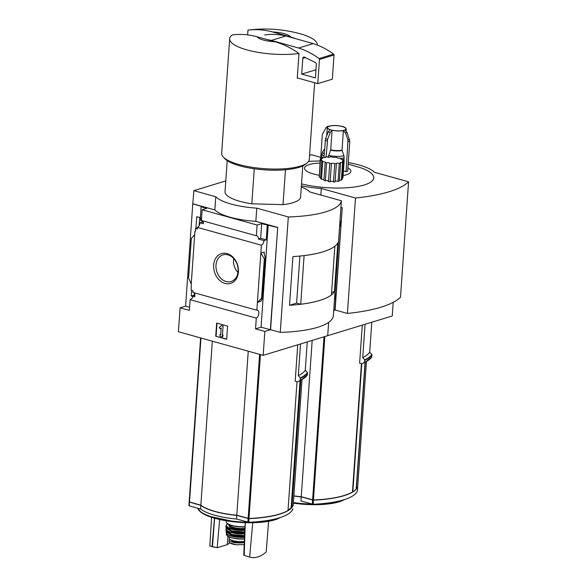 <?xml version="1.0" encoding="UTF-8"?>
<svg xmlns="http://www.w3.org/2000/svg" width="587" height="587" viewBox="0 0 587 587"><rect width="100%" height="100%" fill="white"/><g stroke="black" fill="none" stroke-linecap="round" stroke-linejoin="round"><path stroke-width="0.88" d="M192.888 296.479L191.201 296.009L194.282 295.07L194.414 293.155M191.201 296.009L191.597 290.345M194.906 295.239L194.282 295.07M194.055 292.722A4.131 2.341 -74.4 0 1 194.723 296.743L192.947 296.252A4.131 2.341 -74.4 0 1 191.846 298.68L191.435 298.57L192.059 298.379M192.947 296.252L194.891 295.657M191.435 298.57A4.131 2.341 -74.4 0 1 190.137 299.678L189.388 310.406L180.092 307.815L178.419 331.728L263.167 355.348L264.84 331.435L255.543 328.845L256.292 318.11A4.131 2.341 105.6 0 0 258.801 313.994A4.131 2.341 105.6 0 0 257.473 310.252A4.131 2.341 105.6 0 0 256.849 310.222L192.881 292.399L192.991 290.734L191.215 290.242L191.237 283.939L188.581 277.952L191.34 238.469L194.686 234.631L191.237 283.939M196.007 228.416L197.386 227.947M199.132 225.65L199.705 217.513M195.926 228.394L196.74 216.684L200.358 217.696M256.849 310.222L261.391 245.219A4.131 2.341 105.6 0 0 263.959 240.582L258.353 239.019A4.131 2.341 105.6 0 0 256.967 235.798A4.131 2.341 105.6 0 0 256.343 235.769L257.091 225.041L202.141 209.728L206.719 208.326L201.121 206.771L200.321 218.232L200.725 218.342L200.578 220.485L202.354 220.983L202.28 222.055L199.991 222.752A4.131 2.341 -74.4 0 1 197.423 227.396L197.305 229.055L195.53 228.563L197.379 227.998M195.53 228.563L195.332 231.447L194.921 231.337L195.346 231.205M194.921 231.337L194.686 234.631M201.121 206.771L202.053 206.485L192.763 203.894L193.893 190.636L215.759 196.733A43.049 12.056 4 0 0 256.768 208.158L288.312 216.948A77.491 21.697 4 0 0 341.407 200.761L309.863 191.971A43.049 12.056 4 0 0 301.307 186.901M227.088 253.584A15.585 12.078 73 0 1 236.231 278.95A15.585 12.078 73 0 1 214.805 272.984A15.585 12.078 73 0 1 227.088 253.584M261.391 245.219L197.423 227.396M180.092 307.815L185.609 306.135L192.763 203.894M185.609 306.135L189.608 307.25M202.566 220.785A4.131 2.341 -74.4 0 1 203.403 223.706L199.991 222.752M256.343 235.769L201.392 220.463L202.141 209.728M202.28 222.055L203.344 222.348M256.292 318.11L190.137 299.678M254.266 168.777L251.816 203.814A37.884 10.61 -176 0 1 225.019 191.707L227.191 160.611M189.175 501.885A68.884 19.29 4 0 0 189.146 501.973L200.842 505.378L200.585 509.017A43.394 12.151 4 0 0 236.517 519.033L248.697 522.283A68.884 19.29 4 0 0 292.979 508.782L292.979 508.753M189.146 502.01L189.227 505.855L200.585 509.017M200.842 505.378A43.394 12.151 4 0 0 236.774 515.386L236.517 519.033M236.774 515.386L248.954 518.644A68.884 19.29 4 0 0 293.236 505.143L293.214 505.062M189.153 501.826L200.615 337.914L189.153 501.826L200.849 505.209A43.394 12.151 4 0 0 236.788 515.225L248.969 518.475A68.884 19.29 4 0 0 288.012 510.485L297.015 381.704M297.734 344.804L295.188 381.19L297.506 381.836A71.196 19.936 -176 0 0 298.35 381.418L301.19 379.943A74.204 20.78 -176 0 1 300.067 380.501L297.506 381.836M291.196 507.285L291.453 507.359A68.195 19.1 4 0 0 291.563 507.219M288.034 510.132A68.884 19.29 4 0 0 291.167 507.535L291.174 507.476M211.371 510.301A42.961 12.033 4 0 0 236.818 515.269L248.881 518.49A68.195 19.1 4 0 0 260.855 517.602M189.733 502.112L200.923 505.268M263.167 355.348L327.715 335.669L328.639 322.373L327.715 335.669L392.255 315.982L393.217 302.32M300.067 380.501L300.25 377.933L298.306 375.636L300.515 343.96M307.25 341.905L305.269 370.228A71.636 20.061 -176 0 1 298.306 375.636M307.383 375.042L301.19 379.943A74.204 20.78 -176 0 0 307.258 375.152L307.434 372.584L305.269 370.228M290.675 36.996L272.588 31.962A17.221 4.821 -176 0 1 290.675 36.996L295.936 38.771M300.023 33.716A43.915 12.298 -176 0 1 300.456 33.833A43.915 12.298 -176 0 1 317.281 44.869A43.915 12.298 -176 0 1 317.266 45.023L317.281 44.869M272.588 31.962C264.282 29.724 256.079 29.115 247.971 30.142L248.03 30.135C265.618 27.846 283.095 29.079 300.456 33.833M225.775 180.913L193.893 190.636M264.84 331.435L270.358 329.755L277.717 227.44L270.563 329.689L280.241 332.381L288.312 216.948M277.504 227.507L261.67 223.64L257.091 225.041M192.969 203.828L214.842 209.926A43.049 12.056 -176 0 0 255.844 221.35L277.717 227.44M267.276 225.203L266.249 239.878L263.959 240.582M265.427 258.214L264.333 258.808L260.841 253.07L264.282 252.021L264.084 253.305L265.427 258.214L262.638 298.071L261.575 298.291L257.392 302.378L260.833 301.329L262.638 298.071M255.543 328.845L261.061 327.164L270.358 329.755M268.215 224.916L261.061 327.164M264.333 258.808L261.575 298.291M215.73 336.241L216.654 323.048L227.587 326.101L226.663 339.293L215.73 336.241L226.677 339.081M214.842 209.926L215.759 196.733M255.844 221.35L256.768 208.158M280.241 332.381A77.491 21.697 4 0 0 333.335 316.195L341.407 200.761M296.64 303.105L289.523 305.277L292.928 256.592A77.491 21.697 4 0 0 337.818 242.908L334.414 291.585L331.618 292.443M289.523 305.277A77.491 21.697 4 0 0 334.414 291.585M302.775 165.901L300.603 196.99A37.884 10.61 -176 0 1 283.022 204.636L251.816 203.814M299.906 256.042L296.618 303.097L300.735 304.242A77.491 21.697 4 0 0 331.45 294.879L334.832 246.224M304.095 255.587L300.735 304.242M304.139 255.594A77.491 21.697 4 0 0 334.847 246.232M217.007 323.151L216.097 336.131M222.084 335.074L222.767 335.265L222.649 336.909L219.92 336.146L220.03 334.502L220.719 334.693L221.189 327.95L220.14 328.852L219.252 327.414L221.35 325.624L223.082 325.888L222.451 334.957L223.082 325.888M221.35 325.624L222.715 325.998M222.649 336.909L223.133 335.148M220.03 334.502L220.734 334.48M220.14 328.852L221.174 328.17M258.353 239.019L260.643 238.322L266.249 239.878M261.67 223.64L260.643 238.322M275.054 41.758A17.221 4.821 -176 0 1 256.974 36.724L275.054 41.758C283.323 44.135 291.299 48.039 298.981 53.468A43.915 12.298 -176 0 1 253.07 51.399A43.915 12.298 -176 0 1 229.671 38.742A43.915 12.298 -176 0 1 232.357 34.904C240.457 33.877 248.668 34.486 256.974 36.724M314.632 82.745L309.268 159.481A43.915 12.298 -176 0 1 307.111 162.929A43.915 12.298 -176 0 1 264.605 168.689A43.915 12.298 -176 0 1 223.317 157.067A43.915 12.298 -176 0 1 221.659 153.354L229.671 38.742M298.981 53.468L297.257 78.21A43.915 12.298 4 0 0 297.976 78.108L317.765 83.618L332.345 79.179L334.032 55.017A0.858 0.668 -107 0 0 333.636 54.114A86.098 66.727 -107 0 0 313.231 43.592L285.898 35.968A86.098 66.727 -107 0 0 264.832 34.941A0.858 0.668 -107 0 0 264.686 34.985M247.971 30.142L247.641 34.904M307.111 162.929L305.365 164.323A42.191 11.813 -176 0 1 264.524 169.856A42.191 11.813 -176 0 1 224.85 158.688L223.317 157.067M285.465 169.768L283.022 204.636M297.271 77.91L297.976 78.108M317.765 83.618L319.46 59.463A0.858 0.668 -107 0 0 319.057 58.561A86.098 66.727 -107 0 0 298.658 48.031L313.231 43.592M298.658 48.031L271.319 40.415L285.898 35.968M301.711 74.101L315.38 77.91L316.32 64.453A1.724 1.335 -107 0 0 315.307 62.516L304.536 57.144A1.724 1.335 -107 0 0 303.677 57.049A1.724 1.335 -107 0 0 302.819 58.318L301.711 74.101L315.953 69.758M271.319 40.415A86.098 66.727 -107 0 0 267.312 39.6M227.976 254.861A13.927 10.793 73 0 1 237.984 267.899A13.927 10.793 73 0 1 231.498 281.386A13.927 10.793 73 0 1 216.72 271.348A13.927 10.793 73 0 1 223.383 254.765A13.927 10.793 73 0 1 227.976 254.861M237.97 272.463A13.053 10.118 73 0 1 233.729 258.566M212.318 341.179L200.849 505.209M248.257 351.195L236.788 515.225M291.453 507.359L291.908 507.315A68.884 19.29 4 0 0 293.243 504.974L293.251 504.937M300.801 380.149L291.908 507.315M214.571 547.304L209.845 545.976L217.197 547.73L227.286 544.655L229.693 542.909M212.076 546.402L214.468 518.196M212.509 546.519L214.6 518.233M211.599 517.33L209.845 545.976M227.976 536.261L227.286 544.655M217.197 547.73L219.648 519.502M245.285 522.643L244.185 555.346L250.099 557.202C255.228 558.508 260.584 556.777 266.182 552.022L268.597 521.307M244.185 555.346L250.099 557.202M249.636 557.063L252.762 522.709M245.197 522.643L243.752 555.229M244.324 542.403L244.309 542.41A8.438 2.363 -176 0 1 234.837 542.601A8.438 2.363 -176 0 1 229.194 539.952A8.438 2.363 -176 0 1 229.759 539.182M244.309 542.41L244.155 544.597L236.348 544.78L229.605 542.85L229.047 541.984L229.194 539.952M236.678 544.817L229.605 542.85M244.368 541.405A9.473 2.649 -176 0 1 234.396 541.001A9.473 2.649 -176 0 1 229.268 538.25L229.348 537.068M244.353 541.794L242.783 542.256A7.506 2.106 -176 0 1 231.205 540.04M319.093 175.227A23.245 6.508 -176 0 1 304.514 168.102A23.245 6.508 -176 0 1 319.944 163.076M347.908 167.816A23.245 6.508 -176 0 1 343.124 175.586M344.011 126.851L343.417 126.807A9.473 2.649 -176 0 1 346.161 128.905A9.473 2.649 -176 0 1 344.943 130.087L347.005 132.332L349.779 141.063L347.673 171.184A16.363 4.579 -176 0 1 346.11 171.661L343.446 170.92M342.955 178L344.136 161.051A12.056 3.375 4 0 1 344.092 161.3L342.947 177.692M339.565 180.004L341.37 180.136L342.104 179.571L343.322 162.166A1.724 0.484 4 0 1 342.368 161.66A1.724 0.484 4 0 1 344.092 161.3M335.456 181.156L339.323 181.082L340.577 163.164A1.724 0.484 4 0 1 340.181 162.819A1.724 0.484 4 0 1 342.603 162.548A12.056 3.375 4 0 0 343.322 162.166M325.345 180.825L326.599 162.863A12.056 3.375 4 0 1 325.169 162.526L323.921 180.334L325.345 180.825C327.003 180.297 328.052 180.547 328.485 181.566L330.143 181.801C331.149 180.965 332.257 181.023 333.482 181.963L335.089 181.889L336.366 163.656A1.724 0.484 4 0 1 336.3 163.509A1.724 0.484 4 0 1 337.422 163.135A1.724 0.484 4 0 1 339.301 163.391A12.056 3.375 4 0 0 340.577 163.164M323.973 179.556L321.507 179.174L322.725 161.726A1.724 0.484 4 0 1 324.508 161.814A1.724 0.484 4 0 1 325.396 162.305A1.724 0.484 4 0 1 325.169 162.526M322.725 161.726A12.056 3.375 4 0 1 321.771 161.278L320.568 178.536L321.507 179.174M320.641 177.406L319.299 177.23L320.48 160.324A1.724 0.484 4 0 1 322.49 160.941A1.724 0.484 4 0 1 321.771 161.278M344.019 126.843L341.363 126.234A9.473 2.649 -176 0 0 330.048 125.934L327.26 126.528L326.203 127.445L322.329 134.32L320.641 158.468A12.056 3.375 4 0 0 320.245 158.901L319.299 177.23M301.52 183.841A46.498 13.017 4 0 0 362.854 185.36A46.498 13.017 4 0 0 360.902 167.816L348.164 164.147M293.874 496.022A43.394 12.151 4 0 0 301.234 496.896L313.421 500.146A68.884 19.29 4 0 0 357.696 486.645L357.681 486.572M301.234 496.896L300.948 501.004L313.128 504.255A68.884 19.29 4 0 0 357.41 490.754L357.696 486.63M293.882 495.861A43.394 12.151 4 0 0 301.248 496.727L313.429 499.985A68.884 19.29 4 0 0 352.471 491.987L361.445 363.669M362.282 325.125L359.618 363.162L361.937 363.808L364.674 362.157L364.681 359.904L362.729 357.608L365.063 324.281M352.479 491.833L352.831 491.767A68.884 19.29 4 0 0 356.192 489.03L356.192 488.971M371.791 322.226L369.7 352.2L371.865 354.555L371.688 357.116A74.204 20.78 -176 0 1 365.62 361.915L362.781 363.39A71.196 19.936 -176 0 1 361.937 363.808M293.882 495.898A42.961 12.033 4 0 0 301.278 496.778L313.341 499.999A68.195 19.1 4 0 0 325.315 499.111M371.688 357.116L371.879 356.815A74.395 20.831 -176 0 1 364.674 362.157M369.7 352.2A71.636 20.061 -176 0 1 362.729 357.608M320.722 157.331L311.528 154.77L309.554 155.372M333.739 310.428L334.906 310.068L342.258 207.761L335.111 310.009L347.409 313.436L355.487 198.002A116.277 32.564 4 0 0 408.581 181.809L374.403 172.285A43.049 12.056 4 0 0 348.274 162.599M342.052 207.827L340.966 207.527M340.974 207.409L342.258 207.761M320.854 195.031L321.316 188.478L355.487 198.002M301.388 185.771A43.049 12.056 4 0 0 321.316 188.478M347.409 313.436A116.277 32.564 4 0 0 400.503 297.249L408.581 181.809M333.783 309.76L334.906 310.068M356.221 488.78L356.368 488.824A68.884 19.29 4 0 0 357.71 486.484L357.71 486.447M365.231 362.113L356.368 488.824M312.181 340.401L301.248 496.727M320.634 158.468A1.724 0.484 4 0 0 322.711 158.138A1.724 0.484 4 0 0 322.058 157.712A12.056 3.375 4 0 1 323.077 157.397A1.724 0.484 4 0 0 324.853 157.558A1.724 0.484 4 0 0 325.814 157.191A1.724 0.484 4 0 0 325.616 156.949L325.58 157.411M330.29 156.832L330.29 156.751A1.724 0.484 4 0 1 330.298 156.795A1.724 0.484 4 0 1 329.006 157.169A1.724 0.484 4 0 1 327.084 156.817A12.056 3.375 4 0 0 325.616 156.949M336.85 157.698L336.872 157.411A12.056 3.375 4 0 0 335.287 157.155A1.724 0.484 4 0 1 333.46 157.345A1.724 0.484 4 0 1 331.963 156.824A12.056 3.375 4 0 0 330.29 156.751M336.872 157.411A1.724 0.484 4 0 0 336.784 157.551A1.724 0.484 4 0 0 337.841 158.072A1.724 0.484 4 0 0 339.734 158.086A12.056 3.375 4 0 1 340.952 158.49A1.724 0.484 4 0 0 340.504 158.776A1.724 0.484 4 0 0 342.859 159.385A12.056 3.375 4 0 1 343.505 159.862A1.724 0.484 4 0 0 342.478 160.229A1.724 0.484 4 0 0 344.129 160.831A12.056 3.375 4 0 1 344.136 161.051M340.908 159.121L340.952 158.49M322.006 158.475L322.058 157.712M343.446 160.735L343.505 159.862M341.37 180.136L342.603 162.548M338.039 181.449L339.301 163.391M333.482 181.963L334.759 163.685A12.056 3.375 4 0 0 336.366 163.656M330.143 181.801L331.42 163.546A1.724 0.484 4 0 1 332.983 163.237A1.724 0.484 4 0 1 334.759 163.685M328.485 181.566L329.762 163.377A12.056 3.375 4 0 0 331.42 163.546M329.762 163.377A1.724 0.484 4 0 0 329.769 163.34A1.724 0.484 4 0 0 328.544 162.782A1.724 0.484 4 0 0 326.599 162.863M320.245 158.901A1.724 0.484 4 0 1 321.537 159.466A1.724 0.484 4 0 1 320.172 159.84A12.056 3.375 4 0 0 320.48 160.324M349.529 139.31A15.9 4.454 -176 0 1 347.966 139.787L345.442 132.809L343.38 130.563A9.473 2.649 -176 0 1 332.066 130.263L330.701 149.868L328.118 157.455M343.38 130.563L342.016 150.162L343.975 155.782A12.364 3.463 -176 0 1 328.588 155.372M344.07 160.823L343.975 155.782M332.066 130.263L330.298 132.405L327.619 139.251A15.9 4.454 -176 0 1 325.565 138.679L328.25 131.833L330.019 129.69A9.473 2.649 -176 0 1 327.267 127.584A9.473 2.649 -176 0 1 328.485 126.41L327.267 126.535M347.966 139.787L346.11 171.661M326.108 156.898L327.619 139.251M325.565 138.679L323.973 157.551M340.078 220.235L341.069 205.611M333.805 309.422L334.509 299.913M334.986 293.126L339.602 227.022M339.66 225.746A4.307 2.436 105.6 0 0 340.027 223.926A4.307 2.436 105.6 0 0 339.902 222.26M334.561 298.636A4.307 2.436 105.6 0 0 334.928 296.817A4.307 2.436 105.6 0 0 334.803 295.144M189.484 502.208L189.227 505.855M248.132 518.556L247.875 522.195M248.954 518.644L248.697 522.283M260.43 354.585L248.969 518.475M264.282 252.021L264.165 253.599M260.877 300.676L260.833 301.329M265.236 258.529L262.477 298.013M319.46 59.463L334.032 55.017M319.057 58.561L333.636 54.114M302.819 58.318L305.35 57.548M307.434 372.584A74.204 20.78 -176 0 1 300.25 377.933M307.581 372.98A74.395 20.831 -176 0 1 300.375 378.329M307.449 374.844A74.395 20.831 -176 0 1 300.243 380.193M200.959 338.009L189.491 502.046M259.615 354.357L248.147 518.387M302.019 379.496L293.243 504.974L302.019 379.496M278.876 517.969A43.357 12.144 -176 0 1 249.761 522.239M247.963 522.217A43.357 12.144 -176 0 1 197.716 508.217M280.138 517.573A42.829 11.997 -176 0 1 236.268 522.063A42.829 11.997 -176 0 1 198.729 509.934M291.181 507.506L300.06 380.53L291.167 507.535M245.021 526.7A13.604 3.808 -176 0 1 226.274 521.887L226.347 520.794M245.014 526.921A13.259 3.713 -176 0 1 226.949 523.2M244.948 528.351A9.986 2.796 -176 0 1 234.741 527.764A9.986 2.796 -176 0 1 229.678 524.939L229.686 524.932M244.911 529.239A10.676 2.986 -176 0 1 233.024 528.234A10.676 2.986 -176 0 1 229.363 524.807M244.874 530.046A13.259 3.713 -176 0 1 230.082 528.271A13.259 3.713 -176 0 1 227.661 523.927M244.852 530.487A13.604 3.808 -176 0 1 226.002 525.688L225.944 527.221A13.56 3.801 -176 0 0 244.786 531.961M225.944 527.221L231.931 530.905L244.779 532.071A13.391 3.749 -176 0 1 226.589 528.447M244.772 532.358A10.162 2.847 -176 0 1 230.918 530.626M244.75 532.798A10.507 2.942 -176 0 1 229.238 530.054M244.713 533.671A13.252 3.713 -176 0 1 231.036 532.284A13.252 3.713 -176 0 1 226.406 528.329M244.698 533.899A13.42 3.757 -176 0 1 225.944 529.269A13.42 3.757 -176 0 1 226.391 528.307M244.632 535.498A13.222 3.705 -176 0 1 226.024 530.986L226.355 528.271M226.024 530.986L232.122 534.53L244.625 535.593A13.053 3.654 -176 0 1 226.773 532.189M244.618 535.858A9.818 2.752 -176 0 1 230.94 534.214M244.596 536.305A10.162 2.847 -176 0 1 229.297 533.656M244.559 537.127A12.723 3.566 -176 0 1 231.359 535.887A12.723 3.566 -176 0 1 226.611 532.093M244.544 537.376A12.892 3.61 -176 0 1 226.222 533.04A12.892 3.61 -176 0 1 226.589 532.079M244.486 538.8A12.569 3.522 -176 0 1 226.443 534.625L226.553 532.035M244.478 538.954A12.232 3.427 -176 0 1 227.36 535.858M241.961 539.071A9.473 2.649 -176 0 1 235.482 538.617M242.783 542.256L242.835 541.574M242.989 542.212L243.033 541.559M235.945 544.721A9.906 2.774 -176 0 1 230.42 543.283M313.421 500.146L313.128 504.255M357.696 486.645L357.41 490.754M324.86 336.534L313.429 499.985M361.783 363.764L352.831 491.767M365.055 362.201L356.192 489.03M342.507 500.168A43.394 12.151 -176 0 1 316.826 504.064M311.888 504.05A43.394 12.151 -176 0 1 293.419 502.545M312.592 500.058L312.306 504.167M371.865 354.555A74.204 20.78 -176 0 1 364.681 359.904M372.011 354.952A74.395 20.831 -176 0 1 364.806 360.293M371.813 357.013L365.62 361.915A74.204 20.78 -176 0 1 364.498 362.465M366.449 361.467L357.71 486.484L366.449 361.467M324.009 336.791L312.607 499.897M344.386 499.603A42.734 11.967 -176 0 1 293.375 503.154L300.551 504.02L325.594 504.233L337.466 502.303L344.723 499.493M342.28 126.543A9.201 2.575 -176 0 1 340.262 130.85A9.201 2.575 -176 0 1 327.605 127.32A9.201 2.575 -176 0 1 342.28 126.543M347.005 132.332A12.188 3.412 -176 0 1 345.442 132.809M342.016 150.162A9.473 2.649 -176 0 1 330.701 149.868M342.06 150.514A9.561 2.678 -176 0 1 330.62 150.213M344.276 157.881A12.914 3.617 -176 0 1 340.724 158.409M330.298 132.405A12.188 3.412 -176 0 1 328.25 131.833M324.237 153.823A12.364 3.463 -176 0 1 322.887 151.387L321.977 153.897L321.654 158.505M324.075 156.091A12.914 3.617 -176 0 1 321.977 153.897M349.779 141.063A16.363 4.579 -176 0 1 348.223 141.533M327.223 140.983A16.363 4.579 -176 0 1 325.169 140.41M339.572 226.986A5.694 3.229 105.6 0 0 340.46 223.559A5.694 3.229 105.6 0 0 340.02 220.536M334.473 299.876A5.694 3.229 105.6 0 0 335.368 296.45A5.694 3.229 105.6 0 0 334.928 293.427M189.139 501.988L188.889 505.634M280.41 517.485L272.691 520.442L261.296 522.261L236.025 522.041L207.688 515.914L201.209 512.502L197.665 508.203M245.006 526.935L238.564 526.803L231.66 525.592L226.905 523.311L226.274 521.887M227.609 523.883L226.002 525.688M244.478 538.969L238.931 538.976L231.784 537.868L227.352 535.96L226.443 534.625M320.091 160.941L308.623 161.315M365.07 362.194L356.206 489M327.267 127.584L326.695 135.802M324.567 149.017L322.887 151.387M346.161 128.905L346.029 130.798M340.049 220.154L340.519 223.464L339.565 227.118M334.95 293.045L335.426 296.354L334.465 300.008"/></g></svg>
